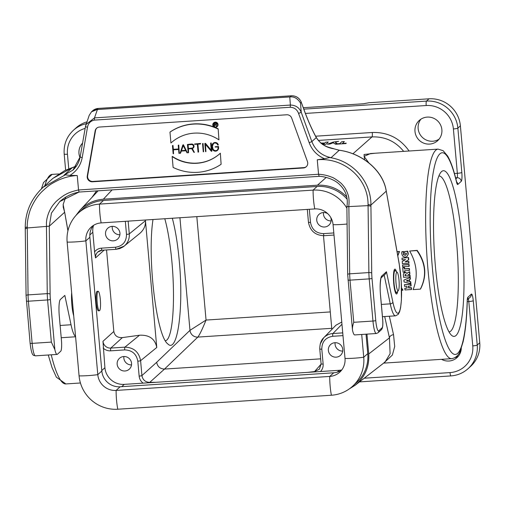 <?xml version="1.0" encoding="UTF-8"?>
<svg xmlns="http://www.w3.org/2000/svg" width="505" height="505" viewBox="0 0 505 505"><rect width="100%" height="100%" fill="white"/><g stroke="black" fill="none" stroke-linecap="round" stroke-linejoin="round"><path stroke-width="0.76" d="M54.856 349.586L50.38 299.433A2.443 0.328 174.9 0 1 47.59 299.951L51.352 342.106L54.856 349.586A14.651 2.525 86.3 0 0 57.078 354.422A14.651 2.525 86.3 0 0 57.406 354.264L60.72 351.259A9.765 1.685 86.3 0 0 61.44 340.187L59.287 316.079A14.651 2.525 -93.7 0 1 60.36 299.471L64.836 295.412L71.028 324.753A34.188 5.89 86.3 0 0 75.567 336.488M27.264 226.821L27.251 227.951L49.294 226.177L64.621 212.27L63.144 204.519L65.719 197.146M216.159 124.735A0.884 0.865 -132.2 0 0 215.483 123.201L213.968 123.302L215.679 123.024A0.884 0.865 -132.2 0 1 216.355 124.552L216.159 124.735A0.884 0.865 -132.2 0 1 215.824 124.918L216.651 126.282L216.058 124.811M213.968 123.302L214.253 126.433L214.366 125.032L215.566 124.956L216.651 126.282M214.581 125.019L214.492 126.42M187.854 144.802L191.439 144.569A1.875 1.831 47.8 0 1 192.866 147.814A1.875 1.831 47.8 0 1 191.767 148.274L188.188 148.508L187.854 144.802M192.96 147.719A1.875 1.831 47.8 0 1 191.963 148.098L188.188 148.508M188.384 148.331L188.068 144.79M193.97 152.403L194.375 152.377L192.077 148.596A2.241 2.19 -132.2 0 0 193.623 145.566A2.241 2.19 -132.2 0 0 191.401 144.209L187.462 144.462L188.207 152.781L188.567 152.756L188.22 148.868L191.685 148.64L193.97 152.403M188.567 152.756L188.428 148.855M193.112 148.085L193.308 147.902A2.241 2.19 -132.2 0 0 191.603 144.026L187.462 144.462M194.375 152.377L192.342 148.527M217.27 150.036A2.759 2.695 47.8 0 1 212.807 148.079L212.403 145.932A2.759 2.695 47.8 0 1 217.724 145.036L218.091 145.017A3.125 3.049 -132.2 0 0 212.043 145.958L212.245 148.281A3.125 3.049 -132.2 0 0 217.421 150.395A3.125 3.049 -132.2 0 0 218.394 147.883L218.274 146.538L215.199 146.74L215.231 147.1L217.945 146.923L218.034 147.902A2.759 2.695 47.8 0 1 214.347 150.604A2.759 2.695 47.8 0 1 212.605 148.262L212.397 145.932M212.599 145.756L213.571 143.47M215.199 146.74L218.274 146.538M217.421 150.395L217.617 150.219A3.125 3.049 -132.2 0 0 218.589 147.7L218.469 146.362M218.091 145.017L218.286 144.834A3.125 3.049 -132.2 0 0 213.211 143.262L213.009 143.445M211.709 151.241L210.983 143.104L210.623 143.13L211.298 150.698L205.238 143.483L204.834 143.508L205.567 151.645L205.926 151.62L205.251 144.051L211.311 151.266L211.904 151.064L211.178 142.928L210.623 143.13M205.926 151.62L205.484 144.335M204.834 143.508L205.238 143.483M211.26 150.237L205.434 143.3M203.61 151.771L202.884 143.635L202.524 143.66L203.25 151.797L203.61 151.771L203.079 143.458L202.524 143.66M198.402 152.112L197.689 144.159L200.403 143.982L200.371 143.616L194.589 144.001L194.621 144.361L197.329 144.184L198.042 152.138L198.598 151.936L197.903 144.146M200.403 143.982L200.567 143.439L194.589 144.001M185.657 150.263L181.327 150.711L183.069 145.396L185.739 150.421L181.327 150.711M181.522 150.534L183.157 145.554M185.928 150.774L187.033 152.857L187.424 152.832L183.227 144.922L182.835 144.948L180.089 153.312L180.481 153.286L181.207 151.083L185.928 150.774M180.481 153.286L181.345 151.071M182.835 144.948L183.227 144.922M187.424 152.832L183.422 144.746M178.221 145.251L178.568 149.139L173.146 149.493L172.798 145.604L172.439 145.629L173.164 153.766L173.524 153.741L173.177 149.852L178.6 149.499L178.947 153.387L179.307 153.362L178.581 145.225L178.221 145.251L178.581 145.225M179.307 153.362L178.776 145.049M173.524 153.741L173.385 149.84M178.555 148.975L173.341 149.316L172.994 145.427L172.439 145.629M220.148 153.406A39.68 38.721 47.8 0 1 220.06 153.488A39.68 38.721 47.8 0 1 172.148 156.55L173.12 167.426A48.834 47.659 -132.2 0 0 221.121 164.283L220.344 153.223L221.121 164.283M172.148 156.55L172.344 156.373A39.68 38.721 47.8 0 0 220.167 153.387M217.971 128.99A48.834 47.659 -132.2 0 0 169.97 132.133L170.936 143.01A39.68 38.721 47.8 0 1 171.031 142.928A39.68 38.721 47.8 0 1 218.943 139.866L218.166 128.813A48.834 47.659 -132.2 0 0 214.827 127.329M218.166 128.813L218.943 139.866M214.076 127.033A48.834 47.659 -132.2 0 0 170.166 131.956L169.97 132.133M307.457 161.606A4.886 4.766 47.8 0 1 303.366 167.982L92.434 181.794A4.886 4.766 47.8 0 1 87.258 176.03L95.129 130.928A4.886 4.766 47.8 0 1 99.447 127.045L286.72 114.78A4.886 4.766 47.8 0 1 291.675 118.05L307.457 161.606M306.409 166.593A4.886 4.766 47.8 0 1 303.757 167.622L92.832 181.44A4.886 4.766 47.8 0 1 87.655 175.671L95.527 130.568A4.886 4.766 47.8 0 1 96.796 128.081M300.513 103.045C297.634 98.513 294.181 96.474 290.154 96.916L291.379 95.798A9.765 9.532 47.8 0 1 301.289 102.338L303.776 109.2C307.766 120.171 311.932 129.633 316.275 137.587L311.85 141.602L301.226 112.293L298.569 113.429C297.11 109.56 294.383 107.508 290.381 107.268A2.443 0.423 -93.7 0 1 290.388 105.059C295.64 105.147 299.257 107.565 301.226 112.293L300.513 103.045L301.321 102.281C299.446 97.926 296.151 95.754 291.435 95.773A2.443 0.423 -93.7 0 1 291.492 95.792M386.401 191.843L386.23 190.896A2.443 1.338 169.7 0 1 386.23 191.18L370.916 205.074C371.232 181.648 352.938 160.817 329.557 157.535L324.494 158.734C317.153 155.546 312.052 150.212 309.193 142.732L311.85 141.602C315.423 150.402 321.837 155.755 331.084 157.667L339.272 150.225L333.723 148.76A2.443 1.66 -79.1 0 0 333.3 148.59A2.443 2.443 0 0 1 333.755 148.722M316.143 137.171A2.443 1.565 151.2 0 1 316.275 137.587C320.366 143.862 326.18 147.586 333.723 148.76L339.253 150.256C362.767 153.4 383.295 171.182 386.224 191.18L386.407 192.152M72.354 167.704A2.443 0.745 73.5 0 0 72.291 167.71A2.443 0.745 73.5 0 0 72.221 167.748L52.956 178.334L43.114 187.267L65.334 174.844L64.053 175.159L72.221 167.748L76.489 165.981M89.189 115.38L91.487 111.82L97.029 109.56L290.154 96.916M39.794 190.543L43.114 187.267M46.454 226.695L47.262 293.639L28.065 294.895L27.251 227.951L25.3 228.847M64.64 212.119L67.922 230.848M79.064 192.045L59.805 201.545L51.441 213.078L49.307 226.126M386.401 191.856L399.202 264.096A2.443 1.3 169.9 0 0 399.202 263.806M397.681 291.36A12.455 2.146 -93.7 0 1 396.835 293.847A12.455 2.146 -93.7 0 1 396.551 293.986A12.455 2.146 -93.7 0 1 393.597 281.695A12.455 2.146 -93.7 0 1 394.923 269.127A12.455 2.146 -93.7 0 1 396.387 271.583M348.002 279.94A2.443 0.328 -5.1 0 0 347.97 280.004A2.443 0.328 -5.1 0 0 350.003 280.142L353.765 322.304C352.711 325.308 352.282 327.903 352.477 330.093A14.651 2.525 86.3 0 0 354.693 334.929L376.294 333.515A14.651 2.525 -93.7 0 1 372.968 321.041L369.205 278.886A2.443 0.328 -5.1 0 0 372.002 278.369L375.764 320.53A12.208 2.102 86.3 0 0 378.813 330.788L382.127 327.783A7.322 1.262 86.3 0 0 382.664 319.476L380.511 295.375A17.094 2.948 -93.7 0 1 381.767 275.995L386.458 271.74L385.504 273.843M46.7 226.631C45.311 219.486 49.509 208.395 54.673 203.18C55.733 201.205 64.154 194.917 65.429 194.602C68.326 192.79 72.695 191.243 78.534 189.968L79.102 192.052L319.097 176.34C321.256 176.087 333.174 178.006 339.619 184.577C345.938 190.776 348.355 198.149 346.878 206.69L347.686 274.556L352.477 330.093M329.557 157.547L331.084 157.667M289.763 96.941L290.388 105.059L94.492 117.886L85.995 124.495L85.509 126.42A2.443 0.423 9.9 0 0 85.478 126.477A2.443 0.423 9.9 0 0 87.491 127.254L82.195 157.604C80.693 165.362 76.596 171.296 69.911 175.405L65.334 174.837M97.414 109.541L94.492 117.886A2.443 0.423 86.3 0 0 94.492 120.102C90.584 120.853 88.249 123.239 87.491 127.254M69.911 175.405L77.246 175.519C71.117 175.784 64.785 177.35 58.239 180.222C50.21 184.268 48.524 185.474 42.029 191.559C37.774 195.706 34.138 201.148 31.121 207.877C29.296 211.608 26.879 221.676 27.264 226.789L25.294 227.711M77.246 175.519L78.54 189.975L318.554 174.257L319.16 176.314M368.044 204.5L368.076 205.63L346.91 206.684M348.633 206.861C349.189 204.43 349.378 198.2 348.084 194.835C346.664 190.417 344.656 186.919 342.068 184.357C341.759 183.321 333.439 177.324 331.646 177.167C327.72 175.513 323.351 174.541 318.554 174.244L317.26 159.795C343.646 157.143 368.214 178.214 368.044 204.475L370.916 205.074L371.731 273.11A12.208 2.102 86.3 0 0 372.002 278.369M347.73 274.682A2.443 0.713 -0.7 0 1 347.686 274.543A2.443 0.713 -0.7 0 1 349.681 273.83A14.651 2.525 86.3 0 0 350.003 280.142L369.205 278.886A14.651 2.525 -93.7 0 1 368.884 272.574L368.076 205.63L370.923 206.21M317.26 159.795L324.494 158.734M217.03 126.749L217.226 126.572A2.563 2.5 -132.2 0 0 216.411 122.33A2.563 2.5 -132.2 0 0 213.779 122.772L213.583 122.955A2.563 2.5 -132.2 0 0 213.457 126.534A2.563 2.5 -132.2 0 0 217.825 124.684A2.563 2.5 -132.2 0 0 213.583 122.955M217.586 124.703A2.317 2.266 47.8 0 1 213.634 126.37A2.317 2.266 47.8 0 1 216.127 122.728A2.317 2.266 47.8 0 1 217.586 124.703M216.961 126.477A2.317 2.266 47.8 0 1 213.83 126.193A2.317 2.266 47.8 0 1 213.849 123.05M214.347 124.792L214.234 123.529L215.509 123.447A0.644 0.625 47.8 0 1 215.995 124.552A0.644 0.625 47.8 0 1 215.616 124.71L214.347 124.792L214.442 123.517M216.083 124.451A0.644 0.625 47.8 0 1 215.818 124.533L214.543 124.615M335.105 342.687A7.322 7.152 -132.2 0 0 342.725 351.082M123.895 356.517A7.322 7.152 -132.2 0 0 131.515 364.913M112.28 226.36A7.322 7.152 -132.2 0 0 119.9 234.756M323.49 212.529A7.322 7.152 -132.2 0 0 331.11 220.925M164.788 218.741A68.371 11.785 -93.7 0 1 171.971 262.467A68.371 11.785 -93.7 0 1 165.394 340.717A68.371 11.785 -93.7 0 1 165.343 340.717M101.776 370.544L104.907 367.703L102.976 341.311L113.827 331.469C114.692 335.787 117.539 337.832 122.355 337.605L110.822 348.071L124.912 347.15C133.718 347.453 138.944 351.966 140.598 360.671L141.924 375.587C142.751 379.943 145.364 382.197 149.777 382.342L155.704 382.317L307.873 372.349L314.571 371.547L319.394 369.187L321.13 363.947M106.549 249.943L113.827 331.469M104.144 250.101L95.533 257.916L94.574 251.894L92.819 232.243L89.827 234.951M435.36 265.807A83.022 14.31 -93.7 0 1 440.928 172.237A83.022 14.31 -93.7 0 1 462.182 241.466A83.022 14.31 -93.7 0 1 451.615 335.364A83.022 14.31 -93.7 0 1 435.36 265.807M364.244 378.207L450.031 372.589A25.395 24.783 -132.2 0 0 472.756 345.887L468.798 301.536A3.907 0.524 -5.1 0 0 473.267 300.715L477.225 345.06L479.75 342.769L460.39 125.84L457.865 128.131L461.822 172.483A3.907 0.524 174.9 0 1 457.353 173.31L453.395 128.958A25.395 24.783 -132.2 0 0 426.195 105.526L305.405 113.436M408.981 266.406L409.22 266.192A104.996 18.098 -93.7 0 1 409.082 264.443L402.504 265.075A106.467 18.35 86.3 0 0 402.649 266.823L408.981 266.406A106.467 18.35 -93.7 0 1 408.842 264.658L402.504 265.075M397.044 251.66L399.524 251.503L397.795 255.877M401.551 287.964L402.965 290.066L401.601 290.356M409.328 270.453L409.568 270.238A104.996 18.098 -93.7 0 1 409.41 268.496L404.612 268.811A104.996 18.098 -93.7 0 1 404.499 267.435L402.725 267.751A106.467 18.35 86.3 0 0 403.116 272.233L404.65 272.132A106.467 18.35 -93.7 0 1 404.53 270.762L409.328 270.453A106.467 18.35 -93.7 0 1 409.176 268.71L404.379 269.026A106.467 18.35 -93.7 0 1 404.259 267.65L402.725 267.751M404.65 272.132L404.89 271.917A104.996 18.098 -93.7 0 1 404.783 270.749M383.636 363.127L451.792 358.664A104.996 18.098 -93.7 0 1 426.87 255.069A104.996 18.098 -93.7 0 1 438.069 149.114L370.5 153.539L364.067 156.392L368.814 162.85M389.336 316.237L393.547 334.708L394.702 346.474L392.372 355.059L383.731 363.051M405.401 259.627L402.233 261.489A106.467 18.35 86.3 0 0 402.403 263.749L408.974 263.118A104.996 18.098 -93.7 0 1 408.848 261.445L405.477 261.666M408.848 261.445L405.073 261.887L408.728 259.759A104.996 18.098 -93.7 0 1 408.57 257.525L401.999 258.156A106.467 18.35 86.3 0 0 402.113 259.841L405.572 259.614L402.233 261.489M407.699 275.175L410.009 275.023A104.996 18.098 86.3 0 0 410.18 276.746L403.609 277.371A106.467 18.35 -93.7 0 1 403.356 274.802L403.514 273.798L404.436 272.839L405.767 272.681L406.929 273.394L409.46 271.892A106.467 18.35 86.3 0 0 409.656 274.007L407.44 275.32M403.994 273.142L405.319 272.435L407.169 273.18L409.694 271.677A104.996 18.098 86.3 0 0 409.89 273.792L409.656 274.007M410.912 285.956L411.152 285.742A104.996 18.098 -93.7 0 1 410.956 284.044L404.385 284.675A106.467 18.35 86.3 0 0 404.574 286.373L406.878 286.221A106.467 18.35 86.3 0 0 407.106 288.102L404.802 288.254A106.467 18.35 86.3 0 0 405.004 289.946L411.341 289.529A106.467 18.35 -93.7 0 1 411.133 287.844L408.64 288.002A106.467 18.35 -93.7 0 1 408.419 286.12L410.912 285.956A106.467 18.35 -93.7 0 1 410.716 284.258L404.385 284.675M411.341 289.529L411.581 289.315A104.996 18.098 -93.7 0 1 411.373 287.623L408.88 287.787A104.996 18.098 -93.7 0 1 408.678 286.101M407.08 287.907L404.802 288.254M410.18 279.284L410.42 279.069A104.996 18.098 -93.7 0 1 410.243 277.352L403.88 280.079A106.467 18.35 86.3 0 0 404.082 281.986L410.653 283.652A106.467 18.35 -93.7 0 1 410.464 281.948L409.391 281.676A106.467 18.35 -93.7 0 1 409.176 279.694L410.18 279.284A106.467 18.35 -93.7 0 1 410.003 277.567L403.88 280.079M410.653 283.652L410.887 283.438A104.996 18.098 -93.7 0 1 410.698 281.733L409.624 281.455A104.996 18.098 -93.7 0 1 409.429 279.593M404.398 251.585L407.712 251.162L408.311 253.977L407.144 256.363L405.786 257.02L404.309 257.013L402.491 255.921L401.702 253.472L401.866 251.749L403.242 251.66L403.476 254.766L405.262 255.284L406.172 254.798L406.424 253.239L404.499 253.365A106.467 18.35 -93.7 0 1 404.398 251.585L407.472 251.383L408.072 254.198L407.144 256.363M401.866 251.749L403.482 251.439L403.476 254.097L404.151 254.899L406.159 254.817M420.349 289.131L420.589 288.911C427.154 275.844 426.012 262.985 417.149 250.347L409.662 251.042C417.042 263.825 418.184 276.683 413.103 289.605L420.349 289.131C426.921 276.058 425.772 263.2 416.909 250.562L409.662 251.042M91.942 197.423L96.562 190.915M349.22 388.951L355.312 385.151C365.014 377.121 369.483 366.731 368.726 353.967L366.952 334.127M346.771 196.918C338.659 188.618 328.881 184.71 317.449 185.19L103.355 199.21C94.119 199.948 86.317 203.622 79.948 210.232L75.826 215.584M461.28 348.21A13.673 13.345 47.8 0 1 456.981 357.647A13.673 13.345 47.8 0 1 441.509 359.339M414.99 131.47A13.673 13.345 47.8 0 1 419.245 120.468A13.673 13.345 47.8 0 1 438.315 121.623A13.673 13.345 47.8 0 1 437.62 140.718A13.673 13.345 47.8 0 1 423.6 143.098A13.673 13.345 47.8 0 1 414.99 131.47M80.024 157.655A13.673 13.345 47.8 0 1 78.969 153.482A13.673 13.345 47.8 0 1 82.58 143.098M86.279 123.687A29.303 28.596 47.8 0 0 73.351 130.328L75.876 128.036A29.303 28.596 47.8 0 1 86.91 121.875M303.29 107.704L363.411 103.765L369.003 102.736L429.004 98.803A29.303 28.596 47.8 0 1 460.39 125.84M420.936 119.161A13.673 13.345 -132.2 0 0 418.146 128.611A13.673 13.345 -132.2 0 0 439.085 139.153M454.999 357.654A13.673 13.345 -132.2 0 0 458.445 356.088M479.75 342.769A29.303 28.596 47.8 0 1 470.641 366.359L468.116 368.644A29.303 28.596 47.8 0 0 477.225 345.06A3.907 0.524 -5.1 0 1 472.756 345.887M403.659 151.367C395.409 141.274 384.854 136.457 372.008 136.912L318.39 140.422M364.566 159.769L364.029 154.505L375.019 153.242M385.081 361.997L390.106 353.708L389.45 337.851A3.907 2.828 164.8 0 1 393.547 334.708M337.226 372.185L339.316 370.291L307.873 372.349M155.704 382.317L124.262 384.374L121.724 386.672M339.316 370.291A18.073 17.637 -132.2 0 0 341.771 369.957M104.907 367.703A18.073 17.637 -132.2 0 0 124.262 384.374M93.558 225.325A18.073 17.637 -132.2 0 0 92.819 232.243M323.484 235.721L331.848 329.418M153.002 219.511C147.094 257.544 156.398 335.869 167.774 343.873C177.501 354.188 183.833 308.656 179.288 261.117C177.747 244.262 175.424 229.971 172.325 218.248M128.144 221.139L129.28 233.891L145.459 220.698L156.771 347.478L140.598 360.671A2.443 0.328 -5.1 0 1 137.808 361.182C136.432 353.923 132.07 350.167 124.729 349.915L110.645 350.836A9.765 9.532 47.8 0 1 103.153 348.046M327.821 213.748A7.322 7.152 -132.2 0 0 316.749 220.243A7.322 7.152 -132.2 0 0 328.869 225.192A7.322 7.152 -132.2 0 0 330.731 217.428M105.532 234.074A7.322 7.152 -132.2 0 0 117.659 239.029A7.322 7.152 -132.2 0 0 118.031 228.797A7.322 7.152 -132.2 0 0 105.532 234.074M117.154 364.231A7.322 7.152 -132.2 0 0 129.274 369.187A7.322 7.152 -132.2 0 0 129.646 358.954A7.322 7.152 -132.2 0 0 117.154 364.231M143.079 383.144C140.769 381.332 139.456 378.984 139.14 376.092L137.808 361.182M328.364 350.401A7.322 7.152 -132.2 0 0 340.49 355.35A7.322 7.152 -132.2 0 0 340.856 345.123A7.322 7.152 -132.2 0 0 328.364 350.401M342.977 335.623L332.732 336.292C325.523 337.498 321.881 341.778 321.805 349.132L323.137 364.042C323.339 366.939 322.455 369.433 320.498 371.522M124.729 349.915A2.443 0.423 -93.7 0 1 124.912 347.15L139.525 335.225L122.355 337.605M139.525 335.225C149.278 334.764 155.029 338.849 156.771 347.478M145.459 220.698C145.749 225.684 143.824 229.952 139.677 233.512L123.176 246.901L119.843 248.561L116.175 249.287A2.443 0.423 86.3 0 1 116.118 249.312L124.205 246.124C127.891 242.924 129.589 238.846 129.28 233.891A2.443 0.328 -5.1 0 1 126.496 234.396L125.328 221.323M323.73 337.744L335.964 325.201L341.765 322.038M320.643 358.84L164.51 369.067C160.123 368.902 157.51 366.649 156.67 362.306L189.981 330.339L179.931 217.75M331.747 328.319L197.834 337.087A7.322 7.095 46.2 0 1 189.981 330.339L206.053 320.063C202.398 329.071 199.658 334.746 197.834 337.087A7.322 7.089 46.8 0 1 189.987 330.333M320.189 344.044L323.711 337.757C321.13 340.105 319.816 343.855 319.766 348.993A2.443 0.328 174.9 0 1 319.791 348.936M323.737 337.731C326.262 335.213 329.323 333.811 332.915 333.527L342.731 332.883M408.741 263.332A106.467 18.35 -93.7 0 1 408.608 261.659M408.57 257.525L401.999 258.156M408.488 259.974A106.467 18.35 -93.7 0 1 408.33 257.739M410.009 275.023L409.77 275.238A106.467 18.35 86.3 0 0 409.94 276.961M407.466 275.389L409.77 275.238M397.081 251.862L399.278 251.717L397.738 255.549M401.57 288.589L402.725 290.287M406.285 280.881L408.274 281.392A106.467 18.35 -93.7 0 1 408.141 280.123L406.285 280.881M404.934 275.149L405.465 274.442L406.279 275.061A106.467 18.35 86.3 0 0 406.317 275.465L404.972 275.553A106.467 18.35 -93.7 0 1 404.934 275.149L405.275 274.505M406.702 280.711L408.242 281.108M406.298 275.263L405.212 275.339A104.996 18.098 -93.7 0 1 405.168 274.935M449.052 331.924A78.136 13.471 86.3 0 0 449.078 331.924A78.136 13.471 86.3 0 0 456.589 242.495A78.136 13.471 86.3 0 0 438.864 175.98A78.136 13.471 86.3 0 0 438.839 175.98M366.024 334.19L367.754 353.588A36.139 35.268 47.8 0 1 356.517 382.676L352.503 386.325A36.139 35.268 47.8 0 1 331.4 395.238A19.537 3.365 -93.7 0 1 329.721 376.433L333.736 372.791L120.127 386.779A17.094 16.684 -132.2 0 1 101.821 371.005L89.877 237.236A17.094 16.684 -132.2 0 1 93.337 225.47M347.175 199.317A36.139 35.268 -132.2 0 0 317.108 186.471L103.493 200.46A36.139 35.268 -132.2 0 0 82.391 209.373L78.376 213.022A36.139 35.268 -132.2 0 0 67.14 242.103L79.077 375.878A36.139 35.268 -132.2 0 0 117.785 409.227L331.4 395.238M117.785 409.227A19.537 3.365 -93.7 0 1 116.106 390.428L329.721 376.433A17.094 16.684 47.8 0 0 339.701 372.217A17.094 16.684 47.8 0 0 345.016 358.462L333.079 224.687A17.094 16.684 -132.2 0 0 314.773 208.918L101.158 222.907A17.094 16.684 -132.2 0 0 91.178 227.124A17.094 16.684 -132.2 0 0 85.863 240.879L97.8 374.653A17.094 16.684 -132.2 0 0 116.106 390.428L120.127 386.779M346.885 208.193A36.139 35.268 -132.2 0 0 313.094 190.114L99.479 204.108A36.139 35.268 -132.2 0 0 78.376 213.022M361.706 334.468L363.739 357.237A36.139 35.268 47.8 0 1 352.503 386.325M341.557 370.228A17.094 16.684 47.8 0 1 333.736 372.791M97.175 302.438A9.765 1.685 -93.7 0 1 98.115 291.259A9.765 1.685 -93.7 0 1 100.432 300.898A9.765 1.685 -93.7 0 1 99.39 310.752A9.765 1.685 -93.7 0 1 97.175 302.438M99.39 310.752L98.431 310.815A9.765 1.685 -93.7 0 1 96.215 302.501A9.765 1.685 -93.7 0 1 97.156 291.322L98.115 291.259M399 280.079A9.279 1.597 86.3 0 0 397.189 272.309A9.279 1.597 86.3 0 0 395.907 281.544A9.279 1.597 86.3 0 0 398.382 290.539A9.279 1.597 86.3 0 0 399 280.079M321.092 143.079L324.892 143.016L325.757 142.183L328.237 142.025L325.883 144.297L322.392 144.493M329.98 144.032L327.404 144.203L333.249 142.069L338.609 141.331L335.194 142.145L337.062 143.565L334.411 143.742L333.382 142.719L329.98 144.032M335.56 144.253L335.958 143.868L339.796 143.616L341.752 141.722L344.372 141.552L342.415 143.445L346.26 143.193L345.862 143.578L335.56 144.253M322.562 144.196L324.248 143.666L324.046 143.294L321.085 143.477M50.38 299.433A12.208 2.102 -93.7 0 1 50.115 294.175L49.288 226.177M303.757 167.622L303.366 167.982M95.527 130.568L95.129 130.928M87.655 175.671L87.258 176.03M92.434 181.794L92.832 181.44M301.264 102.263L303.808 109.143L426.485 101.095L429.004 98.803M97.029 109.566L98.254 108.449L291.379 95.798A2.443 0.423 -93.7 0 1 291.442 95.773L98.311 108.423A2.443 0.423 86.3 0 0 98.254 108.449A9.765 9.532 -132.2 0 0 92.554 110.854L98.311 108.423A2.443 0.423 86.3 0 1 98.368 108.442M71.028 324.753L60.127 325.466M51.352 342.106L32.15 343.368A2.443 0.328 174.9 0 1 30.111 343.223C31.897 357.982 33.74 354.857 35.476 355.836A14.651 2.525 -93.7 0 1 32.15 343.368L28.387 301.207A2.443 0.328 174.9 0 1 26.348 301.068A2.443 0.328 174.9 0 1 26.38 301.005M50.115 294.175A2.443 0.713 179.3 0 0 47.262 293.639A14.651 2.525 86.3 0 0 47.59 299.951L28.387 301.207A14.651 2.525 -93.7 0 1 28.065 294.895A2.443 0.713 179.3 0 0 26.071 295.621A2.443 0.713 179.3 0 0 26.108 295.747M42.963 187.405C31.171 198.591 25.263 211.98 25.25 227.572L26.071 295.621L30.111 343.223A2.443 0.328 174.9 0 1 30.142 343.166M89.246 115.216L85.478 126.477L80.181 156.821A2.443 0.423 9.9 0 1 80.213 156.771L72.935 170.09M82.195 157.604A2.443 0.423 9.9 0 1 80.181 156.821C79.216 162.099 76.779 166.543 72.878 170.141L64.053 175.159M382.449 316.685L395.573 315.827A34.188 5.89 -93.7 0 1 390.251 303.846L384.179 275.086M381.357 304.427L390.251 303.846A2.443 1.54 -11.9 0 0 392.871 302.11A31.746 5.473 86.3 0 0 400.642 306.876A31.746 5.473 86.3 0 0 399.202 264.096M353.765 322.304L372.968 321.041A2.443 0.328 -5.1 0 0 375.764 320.53M378.062 332.745A2.443 2.386 -132.2 0 0 378.813 330.788M376.294 333.515L378.056 332.757L381.363 329.746A2.443 2.386 -132.2 0 0 382.127 327.783M381.363 329.746C382.714 328.395 383.156 324.949 382.695 319.419L380.543 295.318A2.443 0.328 174.9 0 1 380.511 295.375M381.149 277.819A2.443 2.386 -132.2 0 0 381.767 275.995M386.458 271.74L392.871 302.11M348.873 206.886L349.681 273.83L368.884 272.574A2.443 0.713 -0.7 0 1 371.731 273.11M309.193 142.732L298.569 113.429M290.381 107.268L94.492 120.102M473.267 300.715A7.815 1.345 86.3 0 0 471.316 294.144L467.927 297.224A7.815 1.345 86.3 0 0 467.188 301.258A101.095 17.422 -93.7 0 1 444.394 337.51A101.095 17.422 -93.7 0 1 431.201 189.678A101.095 17.422 -93.7 0 1 456.564 182.229A7.815 1.345 86.3 0 0 457.858 184.42L461.248 181.339A7.815 1.345 86.3 0 0 461.822 172.483M58.63 173.966L52.122 174.389A104.996 18.098 86.3 0 0 44.85 185.689M51.245 354.807A104.996 18.098 86.3 0 0 65.852 383.939L80.44 382.986M368.726 353.967L389.45 337.851L384.69 316.54M468.343 298.891A3.907 0.675 -93.7 0 1 468.798 301.536L467.251 301.636M317.449 185.19L326.236 177.419M352.919 153.798L372.008 136.912A3.907 0.675 -93.7 0 0 372.286 132.487C387.752 132.045 400.023 138.225 409.107 151.014M112.078 189.899L103.355 199.21M315.612 136.198L372.286 132.487M454.437 173.499L457.353 173.31A3.907 0.675 86.3 0 1 457.063 177.735L455.605 177.829M85.149 128.39A25.395 24.783 -132.2 0 0 67.449 154.233L68.762 168.891M455.857 178.833L457.063 177.735A3.907 3.813 -132.2 0 1 461.248 181.339M426.195 105.526A3.907 0.675 86.3 0 1 426.485 101.095A29.303 28.596 47.8 0 1 457.865 128.131A3.907 0.524 174.9 0 1 453.395 128.958M450.031 372.589A3.907 0.675 86.3 0 0 450.915 375.916C457.492 375.423 463.224 372.999 468.116 368.644M467.396 299.743L470.104 297.287A3.907 3.813 -132.2 0 0 471.316 294.144M467.447 299.446A3.907 3.813 -132.2 0 0 467.927 297.224M64.242 153.911A3.907 0.524 -5.1 0 0 64.192 154.006A3.907 0.524 -5.1 0 0 67.449 154.233M467.283 299.686L467.251 301.624A3.907 1.856 -178.3 0 0 467.188 301.258M438.069 149.114L443.137 150.698L447.632 156.026C450.87 161.606 453.831 170.122 456.526 181.579A3.907 2.695 166.7 0 1 456.564 182.229M457.858 184.42A3.907 3.813 -132.2 0 0 456.602 181.863M196.817 216.645L206.053 320.063L330.289 311.926M139.14 376.092A2.443 0.328 174.9 0 0 141.924 375.587L156.67 362.306M309.325 209.272L310.493 222.345C311.869 229.605 316.225 233.361 323.566 233.613L333.811 232.944M94.574 251.894A9.765 9.532 47.8 0 1 101.48 248.157L115.569 247.235C122.778 246.03 126.42 241.75 126.496 234.396M341.961 324.248L332.915 333.527A2.443 0.423 -93.7 0 0 332.732 336.292M314.571 371.547L321.111 364.111M197.834 337.087L164.51 369.067L149.777 382.342M101.978 250.221A7.322 7.152 -132.2 0 0 95.533 257.916M102.976 341.311A7.322 7.152 -132.2 0 0 110.822 348.071A2.443 0.423 -93.7 0 0 110.645 350.836M101.48 248.157A2.443 0.423 86.3 0 0 102.035 250.24A2.443 0.423 86.3 0 0 102.092 250.209M115.569 247.235A2.443 0.423 86.3 0 0 116.118 249.312L102.035 250.24L97.812 252.02M321.805 349.132A2.443 0.328 174.9 0 1 319.766 348.993L321.098 363.903A2.443 0.328 174.9 0 1 321.123 363.846M323.137 364.042A2.443 0.328 174.9 0 1 321.098 363.903L319.394 369.187M324.178 235.665A2.443 0.423 -93.7 0 1 324.122 235.69A2.443 0.423 -93.7 0 1 323.566 233.613M308.479 222.156A2.443 0.328 -5.1 0 0 308.454 222.213A2.443 0.328 -5.1 0 0 310.493 222.345M79.077 375.878A19.537 2.613 -5.1 0 0 97.8 374.653L101.821 371.005M67.14 242.103A19.537 2.613 -5.1 0 0 85.863 240.879L89.877 237.236M103.493 200.46L99.479 204.108A19.537 3.365 86.3 0 0 101.158 222.907M317.108 186.471L313.094 190.114A19.537 3.365 86.3 0 0 314.773 208.918M347.08 224.018A19.537 2.613 174.9 0 1 333.079 224.687M367.754 353.588L363.739 357.237A19.537 2.613 174.9 0 1 345.016 358.462M73.724 315.877A16.375 2.822 -93.7 0 1 71.88 304.995A16.375 2.822 -93.7 0 1 71.653 292.647M397.189 272.309L395.428 270.718A11.003 1.9 86.3 0 0 393.913 281.676A11.003 1.9 86.3 0 0 396.848 292.344L398.382 290.539M386.23 190.903C383.213 170.955 362.767 153.356 339.272 150.225M76.495 165.975L64.823 170.532L52.962 178.334M61.219 337.725L75.592 336.784M35.476 355.836L57.078 354.422M91.481 111.826L92.554 110.86M64.64 212.113L67.954 230.722M64.621 212.081L63.22 207.107L63.201 204.336L65.732 197.139M380.543 295.318C379.268 283.267 381.603 275.105 381.174 277.775L381.01 277.965M381.142 277.845L385.523 273.861M395.573 315.827L398.224 314.388L399.632 311.705L400.598 307.722L401.424 299.945L401.248 281.449L399.209 263.825L386.407 191.85M303.808 109.143C307.766 120.02 311.882 129.362 316.149 137.183C319.078 142.019 323.099 145.339 328.225 147.163L333.3 148.59M79.102 192.058C71.798 193.44 65.372 196.596 59.83 201.527M79.923 210.263L98.134 190.808M385.044 362.028L355.28 385.176M359.491 381.9L450.915 375.916M52.122 174.389L43.512 182.557L41.41 188.883M48.253 355.002L52.047 367.621L56.371 377.184L65.852 383.939M73.351 130.328C66.616 136.735 63.561 144.626 64.192 154.006L65.631 170.166M467.251 301.624C466.753 318.44 465.364 331.854 463.085 341.86L460.364 350.59C458.824 355.103 455.965 357.792 451.792 358.664M456.526 181.579L456.577 182.135M307.311 209.405L308.454 222.206C310.089 230.911 315.309 235.406 324.122 235.69L334.001 235.046M394.197 270.049L395.428 270.718M395.712 293.171L396.848 292.344"/></g></svg>
